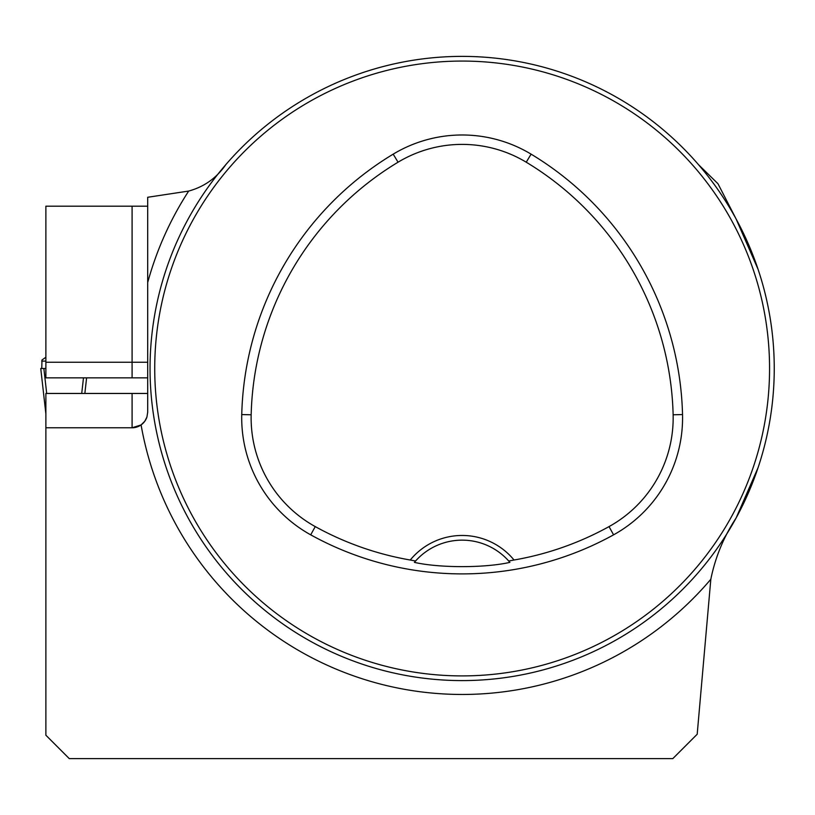 <?xml version="1.0" encoding="UTF-8"?>
<svg xmlns="http://www.w3.org/2000/svg" width="815" height="815" viewBox="0 0 815 815"><rect width="100%" height="100%" fill="white"/><g stroke="black" fill="none" stroke-linecap="round" stroke-linejoin="round"><path stroke-width="1.22" d="M758.103 467.586L736.088 518.034C723.669 536.983 715.244 557.389 710.823 579.261L697.192 734.244L672.813 758.622L69.275 758.622L45.874 735.212L45.874 427.783L132.091 427.783L141.087 424.941L144.856 421.161L146.934 417.005L147.698 412.186L147.698 197.271L188.672 191.067C204.188 186.818 216.566 178.006 225.806 164.64M132.091 393.451L132.091 427.783A15.607 15.607 0 0 0 146.934 417.005A15.607 15.607 0 0 1 132.091 427.783L45.874 427.783L45.874 393.451L147.698 393.451M107.509 758.622L82.539 758.622M698.486 164.64L717.964 183.711L736.088 218.94L758.103 269.388M147.698 206.195L45.874 206.195L45.874 377.854L147.698 377.854M774.25 368.482A312.104 312.104 0 0 0 306.094 98.197A312.104 312.104 0 0 0 306.094 638.777A312.104 312.104 0 0 0 774.25 368.482M760.558 459.935L759.03 464.764L760.558 459.935M558.428 665.376L553.589 666.894L558.428 665.376M163.733 277.039L165.262 272.21L163.733 277.039M365.864 71.598L370.703 70.08L365.864 71.598M760.558 277.039L759.03 272.21L760.558 277.039M558.428 71.598L553.589 70.08L558.428 71.598M370.703 666.894L365.864 665.376L370.703 666.894M165.262 464.764L163.733 459.935L165.262 464.764M508.723 561.015L514.031 560.017A67.105 67.105 0 0 0 410.251 560.017L415.558 561.015L414.387 562.37C439.387 568.065 485.068 568.045 509.905 562.37L508.723 561.015A62.419 62.419 0 0 0 415.558 561.015M410.251 560.017A303.679 303.679 0 0 1 315.252 526.602A124.216 124.216 0 0 1 251.163 414.794A303.679 303.679 0 0 1 398.046 162.205A124.216 124.216 0 0 1 526.235 162.205A303.679 303.679 0 0 1 673.129 414.794A124.216 124.216 0 0 1 609.029 526.602A303.679 303.679 0 0 1 514.031 560.017M310.709 534.834A313.082 313.082 0 0 0 613.583 534.834A133.629 133.629 0 0 0 682.532 414.56A313.082 313.082 0 0 0 531.095 154.147A133.629 133.629 0 0 0 393.197 154.147A313.082 313.082 0 0 0 241.749 414.56A133.629 133.629 0 0 0 310.709 534.834L315.252 526.602M769.564 368.482A307.428 307.428 0 0 0 308.427 102.252A307.428 307.428 0 0 0 308.427 634.722A307.428 307.428 0 0 0 769.564 368.482M147.698 342.738L147.698 282.52A325.99 325.99 0 0 1 188.672 191.067M41.973 360.016L45.874 357.245L41.973 360.016L41.769 368.492M45.874 361.106L41.718 361.106M42.91 368.492L40.75 368.492L45.874 413.877M86.604 377.854L84.852 393.451M40.75 368.492L45.874 368.492M45.874 412.471L45.874 410.312M46.689 393.451L43.867 368.492M83.487 377.854L81.724 393.451M710.823 579.261A325.99 325.99 0 0 1 141.087 424.941M609.029 526.602L613.583 534.834M398.046 162.205L393.197 154.147M251.163 414.794L241.749 414.56M673.129 414.794L682.532 414.56M526.235 162.205L531.095 154.147M132.091 377.854L132.091 362.247L45.874 362.247M147.698 362.247L132.091 362.247L132.091 206.195"/></g></svg>
